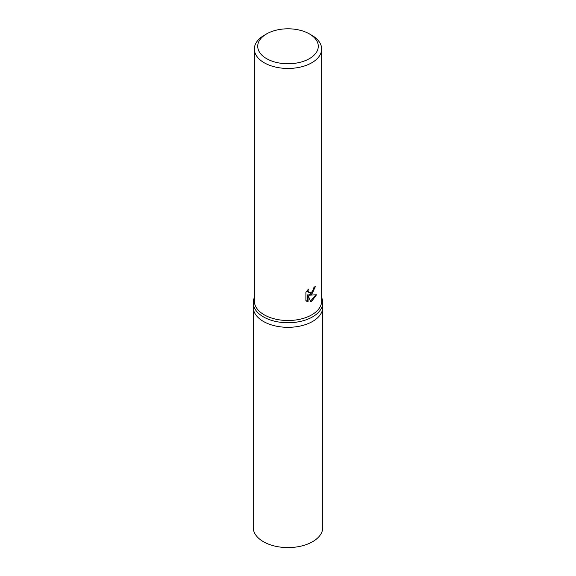 <?xml version="1.0" encoding="UTF-8"?>
<svg xmlns="http://www.w3.org/2000/svg" width="576" height="576" viewBox="0 0 576 576"><rect width="100%" height="100%" fill="white"/><g stroke="black" fill="none" stroke-linecap="round" stroke-linejoin="round"><path stroke-width="0.86" d="M321.646 297.619A34.769 20.074 180 0 1 322.769 302.674A34.769 20.074 180 0 1 312.581 316.865A34.769 20.074 180 0 1 274.694 321.221A34.769 20.074 180 0 1 253.231 302.674A34.769 20.074 180 0 1 254.354 297.619M312.581 321.444A34.762 20.074 180 0 0 322.762 307.253A34.769 20.074 180 0 1 312.581 321.444A34.769 20.074 180 0 1 274.694 325.793A34.769 20.074 180 0 1 253.231 307.253L253.231 302.674M309.413 33.919L311.789 35.294A33.646 19.426 180 0 1 321.646 49.032L321.646 301.09A33.646 19.426 180 0 1 311.789 314.827A33.646 19.426 180 0 1 275.126 319.032A33.646 19.426 180 0 1 254.354 301.09L254.354 49.032A33.646 19.426 180 0 1 264.211 35.294L266.587 33.919A30.283 17.482 180 0 1 309.413 33.919A30.283 17.482 180 0 1 309.413 58.644A30.283 17.482 180 0 1 266.587 58.644A30.283 17.482 180 0 1 266.587 33.919L264.211 35.294M311.789 294.221L309.406 295.15L316.49 294.811L311.789 301.234L310.615 301.738L308.074 295.25L308.074 301.838L305.892 300.557L305.892 292.428L308.405 289.058L308.066 290.686L309.01 292.594L311.789 292.039L313.639 289.138L313.913 287.46A33.646 19.426 0 0 0 315.54 286.229L311.789 294.221M321.646 49.032A33.646 19.426 180 0 1 311.789 62.762A33.646 19.426 180 0 1 275.126 66.974A33.646 19.426 180 0 1 254.354 49.032M314.892 286.74L312.912 292.111L308.808 294.804L309.406 295.15M309.01 292.594L307.714 291.492L307.469 290.117M306.619 301.19L307.469 301.493L307.469 294.905L308.074 295.25M310.428 301.248L315.713 294.934M307.469 301.493L308.074 301.838M322.762 307.368L322.769 527.515A34.769 20.074 180 0 1 312.581 541.706A34.769 20.074 180 0 1 274.694 546.055A34.769 20.074 180 0 1 253.231 527.515L253.238 307.368M322.769 307.253L322.769 302.674"/></g></svg>
